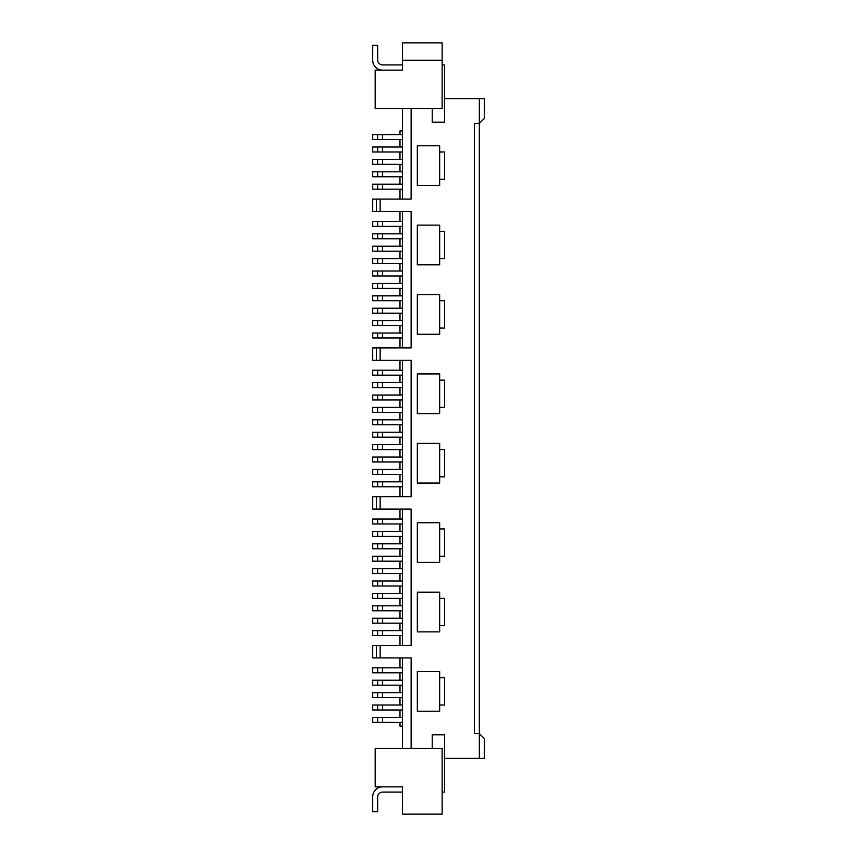<?xml version="1.0" encoding="UTF-8"?>
<svg xmlns="http://www.w3.org/2000/svg" width="857" height="857" viewBox="0 0 857 857"><rect width="100%" height="100%" fill="white"/><g stroke="black" fill="none" stroke-linecap="round" stroke-linejoin="round"><path stroke-width="1.29" d="M377.658 419.823L377.658 424.783L372.699 424.783L372.699 419.823L402.458 419.823M402.458 189.172L372.699 189.172L372.699 184.212L377.658 184.212L377.658 189.172M417.338 145.776L417.338 185.455L439.662 185.455L439.662 145.776L417.338 145.776M402.458 486.787L372.699 486.787L372.699 481.816L377.658 481.816L377.658 486.787M377.658 481.816L402.458 481.816M377.658 263.581L377.658 258.61L372.699 258.61L372.699 263.581L402.458 263.581M402.458 370.213L372.699 370.213L372.699 375.184L402.458 375.184M402.458 469.422L377.658 469.422L377.658 474.382L402.458 474.382M377.658 399.983L377.658 395.023L372.699 395.023L372.699 399.983L402.458 399.983M439.662 476.856L444.622 476.856L444.622 449.582L439.662 449.582M377.658 382.618L377.658 387.578L372.699 387.578L372.699 382.618L402.458 382.618M402.458 283.421L372.699 283.421L372.699 288.38L402.458 288.38M402.458 134.613L372.699 134.613L372.699 139.573L402.458 139.573M402.458 60.215L442.137 60.215L442.137 42.85L402.458 42.85L402.458 70.135L375.184 70.135L375.184 108.571L442.137 108.571L442.137 60.215M442.137 64.918L444.622 64.918L444.622 122.208L432.217 122.208L432.217 108.571M439.662 264.813L439.662 225.134L417.338 225.134L417.338 264.813L439.662 264.813M417.338 294.572L439.662 294.572L439.662 334.262L417.338 334.262L417.338 294.572M377.658 184.212L402.458 184.212M376.416 199.092L376.416 211.497L372.699 211.497L372.699 199.092L411.135 199.092L411.135 108.571M377.658 325.574L377.658 320.614L372.699 320.614L372.699 325.574L402.458 325.574M402.458 337.979L372.699 337.979L372.699 333.019L377.658 333.019L377.658 337.979M376.416 211.497L411.135 211.497L411.135 347.899L380.144 347.899L380.144 360.294L376.416 360.294L376.416 347.899L380.144 347.899M377.658 283.421L377.658 288.38M377.658 300.775L372.699 300.775L372.699 295.815L377.658 295.815L377.658 300.775L402.458 300.775M377.658 258.61L402.458 258.61M402.458 449.582L372.699 449.582L372.699 444.622L402.458 444.622M402.458 246.216L377.658 246.216L377.658 251.176L402.458 251.176M439.662 413.62L417.338 413.62L417.338 373.941L439.662 373.941L439.662 413.62M402.458 271.016L372.699 271.016L372.699 275.975L402.458 275.975M377.658 164.373L377.658 159.413L372.699 159.413L372.699 164.373L402.458 164.373M479.342 123.451L474.382 123.451L474.382 733.549L479.342 733.549L479.342 123.451L484.301 118.491L484.301 98.651L479.342 98.651L479.342 123.451M377.658 313.18L372.699 313.18L372.699 308.22L377.658 308.22L377.658 313.18L402.458 313.18M377.658 370.213L377.658 375.184M377.658 333.019L402.458 333.019M439.662 300.775L444.622 300.775L444.622 328.06L439.662 328.06M377.658 147.008L377.658 151.968L372.699 151.968L372.699 147.008L402.458 147.008M402.458 64.918L382.618 64.918A4.96 4.96 0 0 1 377.658 59.958L377.658 45.335L372.699 45.335L372.699 60.215A9.92 9.92 0 0 0 382.618 70.135L402.458 70.135M377.658 271.016L377.658 275.975M377.658 432.217L377.658 437.177L372.699 437.177L372.699 432.217L402.458 432.217M377.658 295.815L402.458 295.815M377.658 246.216L372.699 246.216L372.699 251.176L377.658 251.176M402.458 407.418L377.658 407.418L377.658 412.378L402.458 412.378M377.658 171.818L377.658 176.778L372.699 176.778L372.699 171.818L402.458 171.818M402.458 176.778L377.658 176.778M402.458 226.377L372.699 226.377L372.699 221.417L377.658 221.417L377.658 226.377M376.416 360.294L372.699 360.294L372.699 347.899L376.416 347.899M377.658 238.771L377.658 233.811L372.699 233.811L372.699 238.771L402.458 238.771M411.135 748.429L411.135 657.908L380.144 657.908L380.144 645.503L411.135 645.503L411.135 509.101L376.416 509.101L376.416 496.706L411.135 496.706L411.135 360.294L380.144 360.294M439.662 231.336L444.622 231.336L444.622 258.61L439.662 258.61M377.658 221.417L402.458 221.417M417.338 483.059L417.338 443.38L439.662 443.38L439.662 483.059L417.338 483.059M372.699 657.908L372.699 645.503L376.416 645.503L376.416 657.908L372.699 657.908M402.458 461.977L372.699 461.977L372.699 457.017L402.458 457.017M402.458 151.968L377.658 151.968M377.658 407.418L372.699 407.418L372.699 412.378L377.658 412.378M377.658 134.613L377.658 139.573M377.658 424.783L402.458 424.783M402.458 792.082L382.618 792.082A4.96 4.96 0 0 0 377.658 797.042L377.658 811.665L372.699 811.665L372.699 796.785A9.92 9.92 0 0 1 382.618 786.865L402.458 786.865L402.458 814.15L442.137 814.15L442.137 748.429L375.184 748.429L375.184 786.865L402.458 786.865M402.458 360.294L402.458 496.706M402.458 387.578L377.658 387.578M377.658 320.614L402.458 320.614M439.662 151.968L444.622 151.968L444.622 179.252L439.662 179.252M402.458 130.896L399.983 130.896L399.983 134.613M399.983 139.573L399.983 147.008M399.983 151.968L399.983 159.413M399.983 164.373L399.983 171.818M399.983 176.778L399.983 184.212M399.983 189.172L399.983 199.092M399.983 211.497L399.983 221.417M399.983 226.377L399.983 233.811M399.983 238.771L399.983 246.216M399.983 251.176L399.983 258.61M399.983 263.581L399.983 271.016M399.983 275.975L399.983 283.421M399.983 288.38L399.983 295.815M399.983 300.775L399.983 308.22M399.983 313.18L399.983 320.614M399.983 325.574L399.983 333.019M399.983 337.979L399.983 347.899M399.983 360.294L399.983 370.213M399.983 375.184L399.983 382.618M399.983 387.578L399.983 395.023M399.983 399.983L399.983 407.418M399.983 412.378L399.983 419.823M399.983 424.783L399.983 432.217M399.983 437.177L399.983 444.622M399.983 449.582L399.983 457.017M399.983 461.977L399.983 469.422M399.983 474.382L399.983 481.816M399.983 486.787L399.983 496.706M399.983 509.101L399.983 519.021M399.983 523.981L399.983 531.426M399.983 536.386L399.983 543.82M399.983 548.78L399.983 556.225M399.983 561.185L399.983 568.62M399.983 573.579L399.983 581.025M399.983 585.984L399.983 593.419M399.983 598.39L399.983 605.824M399.983 610.784L399.983 618.229M399.983 623.189L399.983 630.623M399.983 635.583L399.983 645.503M399.983 657.908L399.983 667.828M399.983 672.788L399.983 680.222M399.983 685.182L399.983 692.627M399.983 697.587L399.983 705.032M399.983 709.992L399.983 717.427M399.983 722.387L399.983 726.104L402.458 726.104M402.458 108.571L402.458 199.092M402.458 437.177L377.658 437.177M444.622 98.651L479.342 98.651M479.342 758.349L484.301 758.349L484.301 738.509L479.342 733.549L479.342 758.349L444.622 758.349M439.662 380.144L444.622 380.144L444.622 407.418L439.662 407.418M439.662 528.94L444.622 528.94L444.622 556.225L439.662 556.225M439.662 598.39L444.622 598.39L444.622 625.664L439.662 625.664M439.662 677.748L444.622 677.748L444.622 705.032L439.662 705.032M377.658 308.22L402.458 308.22M402.458 347.899L402.458 211.497M377.658 395.023L402.458 395.023M376.416 509.101L372.699 509.101L372.699 496.706L376.416 496.706M402.458 657.908L402.458 748.429M402.458 509.101L402.458 645.503M377.658 159.413L402.458 159.413M377.658 233.811L402.458 233.811M377.658 474.382L372.699 474.382L372.699 469.422L377.658 469.422M380.144 657.908L376.416 657.908M377.658 457.017L377.658 461.977M442.137 792.082L444.622 792.082L444.622 734.792L432.217 734.792L432.217 748.429M377.658 444.622L377.658 449.582M377.658 523.981L372.699 523.981L372.699 519.021L377.658 519.021L377.658 523.981L402.458 523.981M377.658 519.021L402.458 519.021M377.658 605.824L377.658 610.784L372.699 610.784L372.699 605.824L402.458 605.824M402.458 610.784L377.658 610.784M377.658 697.587L372.699 697.587L372.699 692.627L377.658 692.627L377.658 697.587L402.458 697.587M377.658 692.627L402.458 692.627M377.658 672.788L372.699 672.788L372.699 667.828L377.658 667.828L377.658 672.788L402.458 672.788M377.658 667.828L402.458 667.828M402.458 705.032L372.699 705.032L372.699 709.992L402.458 709.992M377.658 705.032L377.658 709.992M402.458 598.39L372.699 598.39L372.699 593.419L377.658 593.419L377.658 598.39M377.658 593.419L402.458 593.419M402.458 685.182L372.699 685.182L372.699 680.222L377.658 680.222L377.658 685.182M377.658 680.222L402.458 680.222M377.658 581.025L372.699 581.025L372.699 585.984L377.658 585.984L377.658 581.025L402.458 581.025M402.458 585.984L377.658 585.984M377.658 630.623L377.658 635.583L372.699 635.583L372.699 630.623L402.458 630.623M402.458 635.583L377.658 635.583M402.458 561.185L372.699 561.185L372.699 556.225L402.458 556.225M377.658 556.225L377.658 561.185M377.658 722.387L372.699 722.387L372.699 717.427L377.658 717.427L377.658 722.387L402.458 722.387M377.658 717.427L402.458 717.427M402.458 623.189L372.699 623.189L372.699 618.229L377.658 618.229L377.658 623.189M377.658 618.229L402.458 618.229M377.658 548.78L372.699 548.78L372.699 543.82L377.658 543.82L377.658 548.78L402.458 548.78M377.658 543.82L402.458 543.82M402.458 536.386L372.699 536.386L372.699 531.426L402.458 531.426M377.658 531.426L377.658 536.386M377.658 573.579L372.699 573.579L372.699 568.62L377.658 568.62L377.658 573.579L402.458 573.579M377.658 568.62L402.458 568.62M417.338 562.428L417.338 522.738L439.662 522.738L439.662 562.428L417.338 562.428M417.338 631.866L417.338 592.187L439.662 592.187L439.662 631.866L417.338 631.866M417.338 671.545L417.338 711.224L439.662 711.224L439.662 671.545L417.338 671.545M380.144 645.503L376.416 645.503M382.618 481.816L382.618 486.787M382.618 370.213L382.618 375.184M382.618 469.422L382.618 474.382M382.618 184.212L382.618 189.172M380.144 199.092L380.144 211.497M382.618 258.61L382.618 263.581M382.618 246.216L382.618 251.176M382.618 134.613L382.618 139.573M382.618 333.019L382.618 337.979M382.618 295.815L382.618 300.775M382.618 407.418L382.618 412.378M382.618 271.016L382.618 275.975M382.618 171.818L382.618 176.778M382.618 221.417L382.618 226.377M382.618 419.823L382.618 424.783M382.618 283.421L382.618 288.38M382.618 320.614L382.618 325.574M382.618 147.008L382.618 151.968M382.618 432.217L382.618 437.177M380.144 496.706L380.144 509.101M382.618 457.017L382.618 461.977M382.618 308.22L382.618 313.18M382.618 395.023L382.618 399.983M382.618 382.618L382.618 387.578M382.618 444.622L382.618 449.582M382.618 159.413L382.618 164.373M382.618 233.811L382.618 238.771M382.618 519.021L382.618 523.981M382.618 605.824L382.618 610.784M382.618 692.627L382.618 697.587M382.618 667.828L382.618 672.788M382.618 705.032L382.618 709.992M382.618 593.419L382.618 598.39M382.618 680.222L382.618 685.182M382.618 581.025L382.618 585.984M382.618 630.623L382.618 635.583M382.618 556.225L382.618 561.185M382.618 717.427L382.618 722.387M382.618 618.229L382.618 623.189M382.618 543.82L382.618 548.78M382.618 531.426L382.618 536.386M382.618 568.62L382.618 573.579"/></g></svg>
